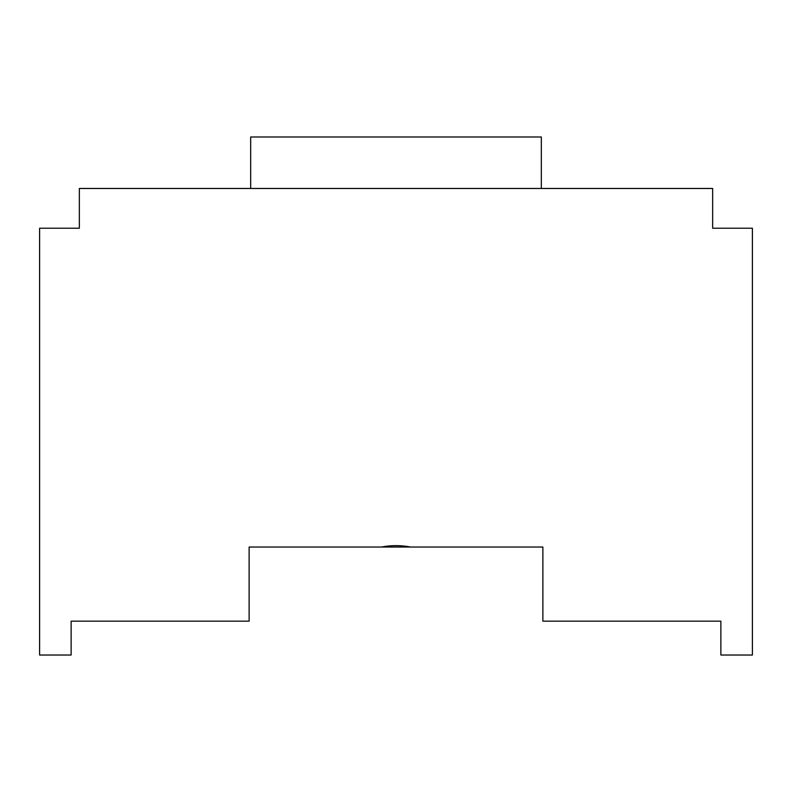 <?xml version="1.0" encoding="UTF-8"?>
<svg xmlns="http://www.w3.org/2000/svg" width="792" height="792" viewBox="0 0 792 792"><rect width="100%" height="100%" fill="white"/><g stroke="black" fill="none" stroke-linecap="round" stroke-linejoin="round"><path stroke-width="1.19" d="M410.503 547.024L249.124 547.024L249.124 621.156L71.131 621.156L71.131 655.024L39.6 655.024L39.6 228.215L79.349 228.215L79.349 188.466L712.652 188.466L712.652 228.215L752.4 228.215L752.4 655.024L720.868 655.024L720.868 621.156L542.876 621.156L542.876 547.024L410.503 547.024C400.831 545.183 391.169 545.183 381.497 547.024M541.322 188.466L541.322 136.976L250.678 136.976L250.678 188.466"/></g></svg>
